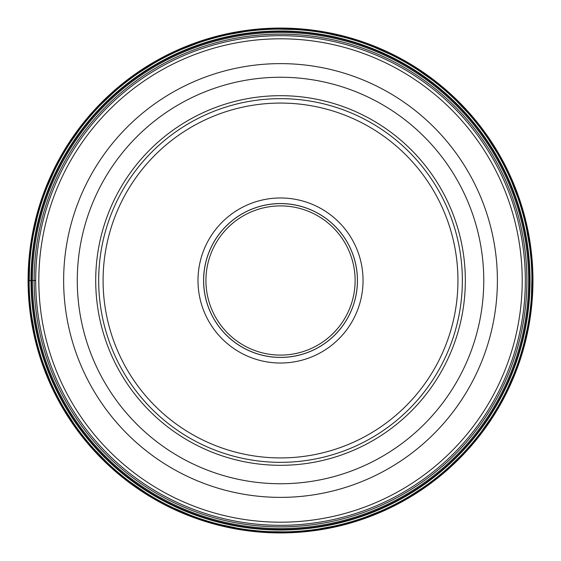 <?xml version="1.0" encoding="UTF-8"?>
<svg xmlns="http://www.w3.org/2000/svg" width="561" height="561" viewBox="0 0 561 561"><rect width="100%" height="100%" fill="white"/><g stroke="black" fill="none" stroke-linecap="round" stroke-linejoin="round"><path stroke-width="0.84" d="M31.002 249.862A251.391 251.391 0 0 1 311.159 30.981A251.391 251.391 0 0 1 530.04 311.138A251.391 251.391 0 0 1 249.883 530.019A251.391 251.391 0 0 1 31.002 249.862M528.174 310.906A249.519 249.519 0 0 0 310.927 32.84A249.519 249.519 0 0 0 32.861 250.094A249.519 249.519 0 0 0 250.108 528.16A249.519 249.519 0 0 0 528.174 310.906M280.521 205.901A74.599 74.599 0 0 1 355.12 280.5A74.599 74.599 0 0 1 280.521 355.099A74.599 74.599 0 0 1 205.922 280.5A74.599 74.599 0 0 1 280.521 205.901M280.521 357.434A76.934 76.934 0 0 1 203.587 280.5A76.934 76.934 0 0 1 280.521 203.566A76.934 76.934 0 0 1 357.448 280.5A76.934 76.934 0 0 1 280.521 357.434M280.521 197.977A82.523 82.523 0 0 1 363.044 280.5A82.523 82.523 0 0 1 280.521 363.023A82.523 82.523 0 0 1 197.991 280.5A82.523 82.523 0 0 1 280.521 197.977M280.444 103.077A177.423 177.423 0 0 0 103.091 280.535A177.423 177.423 0 0 0 280.591 457.923A177.423 177.423 0 0 0 457.944 280.465A177.423 177.423 0 0 0 280.444 103.077M280.521 98.659A181.841 181.841 0 0 0 98.68 280.535A181.841 181.841 0 0 0 280.591 462.341A181.841 181.841 0 0 0 462.355 280.465A181.841 181.841 0 0 0 280.521 98.659M280.521 525.32A244.82 244.82 0 0 0 525.341 280.465A244.82 244.82 0 0 0 280.444 35.68A244.82 244.82 0 0 0 35.701 280.535A244.82 244.82 0 0 0 280.521 525.32M28.085 280.5A252.429 252.429 0 0 1 295.928 28.541A252.429 252.429 0 0 1 531.071 311.264A252.429 252.429 0 0 1 265.108 532.459A252.429 252.429 0 0 1 28.085 280.5L35.701 280.5M530.531 311.201A251.889 251.889 0 0 0 295.899 29.081A251.889 251.889 0 0 0 28.632 280.5A251.889 251.889 0 0 0 265.143 531.919A251.889 251.889 0 0 0 530.531 311.201M30.582 249.813A251.812 251.812 0 0 1 311.208 30.56A251.812 251.812 0 0 1 530.454 311.187A251.812 251.812 0 0 1 249.834 530.44A251.812 251.812 0 0 1 30.582 249.813M527.964 310.885A249.308 249.308 0 0 0 310.899 33.05A249.308 249.308 0 0 0 33.071 250.115A249.308 249.308 0 0 0 250.136 527.95A249.308 249.308 0 0 0 527.964 310.885M33.253 250.136A249.126 249.126 0 0 1 310.878 33.232A249.126 249.126 0 0 1 527.789 310.864A249.126 249.126 0 0 1 250.157 527.768A249.126 249.126 0 0 1 33.253 250.136M527.726 310.85A249.063 249.063 0 0 0 310.871 33.295A249.063 249.063 0 0 0 33.316 250.15A249.063 249.063 0 0 0 250.164 527.705A249.063 249.063 0 0 0 527.726 310.85M34.27 250.262A248.095 248.095 0 0 1 310.752 34.249A248.095 248.095 0 0 1 526.765 310.738A248.095 248.095 0 0 1 250.283 526.751A248.095 248.095 0 0 1 34.27 250.262M526.884 280.5A246.37 246.37 0 0 1 265.479 526.407A246.37 246.37 0 0 1 35.988 250.472A246.37 246.37 0 0 1 295.563 34.593A246.37 246.37 0 0 1 526.884 280.5M280.521 203.615A76.885 76.885 0 0 0 203.636 280.5A76.885 76.885 0 0 0 280.521 357.385A76.885 76.885 0 0 0 357.406 280.5A76.885 76.885 0 0 0 280.521 203.615M280.521 465.314A184.814 184.814 0 0 0 465.335 280.5A184.814 184.814 0 0 0 280.521 95.686A184.814 184.814 0 0 0 95.707 280.5A184.814 184.814 0 0 0 280.521 465.314M280.451 77.257A203.243 203.243 0 0 1 483.764 280.465A203.243 203.243 0 0 1 280.521 483.743A203.243 203.243 0 0 1 77.278 280.535A203.243 203.243 0 0 1 280.451 77.257M280.521 497.376A216.876 216.876 0 0 0 497.397 280.465A216.876 216.876 0 0 0 280.451 63.624A216.876 216.876 0 0 0 63.638 280.535A216.876 216.876 0 0 0 280.521 497.376M280.444 38.8A241.7 241.7 0 0 1 522.214 280.465A241.7 241.7 0 0 1 280.521 522.2A241.7 241.7 0 0 1 38.821 280.535A241.7 241.7 0 0 1 280.444 38.8M531.106 311.271L532.291 261.791L523.806 213.033L505.973 166.869L479.473 125.068L445.322 89.241L404.846 60.763L359.587 40.729L311.292 29.915L261.819 28.723L213.061 37.208L166.89 55.048L125.096 81.541L89.262 115.692L60.784 156.175L40.75 201.434L29.929 249.729L28.765 299.658L37.517 348.942L55.763 395.498L82.79 437.503L117.572 473.344L158.784 501.667L204.8 521.358L253.691 531.54L302.645 532.01L350.863 522.957L396.396 504.802L437.517 478.231L472.72 444.2L500.728 403.969L520.468 359.054L531.106 311.271"/></g></svg>
